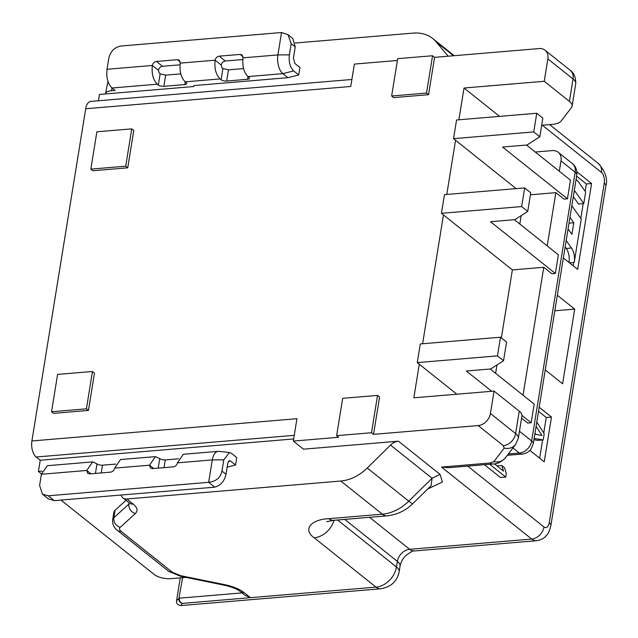 <?xml version="1.0" encoding="UTF-8"?>
<svg xmlns="http://www.w3.org/2000/svg" width="638" height="638" viewBox="0 0 638 638"><rect width="100%" height="100%" fill="white"/><g stroke="black" fill="none" stroke-linecap="round" stroke-linejoin="round"><path stroke-width="0.96" d="M495.622 373.326L496.986 364.944M501.364 337.909L512.37 269.922L543.759 267.29L523.04 395.209M557.325 295.266L574.686 309.119L562.596 383.773L545.235 369.92M496.978 465.892L501.755 465.485L504.514 467.694L506.325 473.348L505.719 477.08L500.495 477.527L484.433 464.703M576.88 171.766L591.593 183.521L577.693 269.372L563.37 257.935M539.19 407.243L551.479 417.053L544.23 461.848L529.923 450.428M497.465 355.876L500.487 337.215L506.572 342.064L503.549 360.733L497.465 355.876L417.26 362.615L456.848 394.212M419.286 364.234L413.839 397.825L494.051 391.086L490.423 413.488A12.234 9.442 128.6 0 1 478.149 425.562L373.525 434.35L371.499 432.731L336.625 435.666L338.65 437.277L293.32 441.089L303.449 449.176L398.455 441.193L440.005 474.353L442.461 481.961L427.596 489.083M499.562 116.379L464.017 88.02L458.874 119.8M507.33 455.301L522.211 454.057A12.234 6.284 -94.8 0 1 519.372 453.06A12.234 9.442 -51.4 0 0 531.645 440.978A12.234 4.586 9.2 0 1 533.264 443.817L576.792 175.067A12.234 4.586 -170.8 0 0 575.173 172.228A12.234 9.442 128.6 0 0 572.35 163.543L558.162 152.227A12.234 9.442 -51.4 0 1 560.993 160.912L559.319 171.247M558.162 152.227A12.234 9.442 -51.4 0 0 552.341 150.592L535.234 152.027M519.81 224.018L521.166 215.636M533.743 131.922L536.765 113.253L542.842 118.11L539.82 136.771L533.743 131.922L453.53 138.661L516.134 188.625M455.556 140.272L446.783 194.454M526.486 145.041L570.468 180.147L567.445 198.817L563.96 199.104L555.85 192.636L547.221 245.901M555.85 192.636L530.425 194.773M98.443 100.764L99.464 94.448L193.625 86.537L193.777 85.604L287.937 77.692L298.704 74.949L293.639 70.906L282.873 73.649L287.937 77.692M227.168 467.136L235.526 465.006L236.738 457.542L231.666 453.498L229.457 452.478L223.779 459.846L221.96 471.043C220.557 477.647 216.13 481.403 208.674 482.312L212.302 459.91A14.275 7.329 -94.8 0 1 218.196 451.353A14.275 7.329 -94.8 0 1 218.93 451.361L229.01 452.462M241.977 592.909L179.278 598.173C179.134 600.518 180.091 602.264 182.149 603.404L180.993 605.47A20.392 10.471 85.2 0 0 181.942 605.478L380.726 588.778A20.392 10.471 -94.8 0 1 375.997 587.12L314.183 537.778C302.659 529.755 310.443 519.531 328.793 518.678L382.353 514.18L340.804 481.02L126.826 498.996A8.158 6.3 128.6 0 1 122.943 497.903A8.158 6.3 128.6 0 1 121.148 495.024M340.804 481.02A40.784 31.485 -51.4 0 0 367.233 468.013L390.528 445.101A12.234 9.442 128.6 0 1 398.455 441.193M293.663 438.952L40.218 460.245L38.408 471.442L42.196 471.123M38.408 471.442L41.478 473.898M369.538 517.306L409.644 549.31A20.392 10.471 85.2 0 0 414.373 550.969L536.43 540.721A20.392 10.471 -94.8 0 1 531.701 539.062L409.644 549.31A12.234 9.442 -51.4 0 0 397.362 561.392A20.392 7.64 9.2 0 1 400.058 566.113L399.149 571.712A20.392 7.64 9.2 0 0 396.453 566.991A20.392 15.743 128.6 0 1 375.997 587.12L182.149 603.404C179.812 602.607 178.72 601.052 178.855 598.731L182.604 577.669M568.067 228.954L571.919 234.361L573.793 222.766L569.941 217.359M569.064 262.481A12.234 6.284 85.2 0 0 566.257 248.429L571.489 247.991L566.185 240.55M571.489 247.991A12.234 6.284 -94.8 0 1 574.24 262.401L569.463 262.8M571.823 205.771L581.266 219.025L574.24 262.401M574.272 190.642A8.158 4.187 -94.8 0 1 575.412 191.839L574.056 191.95M576.082 179.445A20.392 10.471 -94.8 0 1 578.738 182.277L585.644 191.982L583.77 203.57L575.412 191.839M573.299 196.656L578.538 204.008L583.77 203.57M566.257 248.429L565.156 246.89M569 223.172L573.793 222.766M573.123 265.719L573.65 262.449M580.787 218.363L583.18 203.618M585.174 191.312L586.362 183.959L576.616 176.176M178.855 598.731L176.59 600.565L176.527 601.546C176.431 603.763 177.922 605.071 180.993 605.47L181.942 605.478M126.826 498.996L133.222 504.1C137.465 507.617 138.175 510.759 135.336 513.534L120.231 527.323C119.011 528.503 119.314 529.851 121.132 531.366L172.443 572.318L180.873 575.731L224.369 584.591C232.95 586.41 239.505 589.057 244.051 592.558L250.447 597.662L244.968 595.294L240.167 591.466C237.28 589.073 231.873 586.96 223.946 585.126L180.458 576.258L168.56 571.225L117.256 530.282C113.747 527.363 112.216 523.854 112.671 519.763L113.883 512.298A20.392 7.64 -170.8 0 1 115.063 510.28L125.981 500.328M176.59 600.565L180.267 577.869M448.187 56.208L436.24 41.956A40.784 31.485 128.6 0 0 432.747 38.551A40.784 31.485 128.6 0 0 413.352 33.096L295.266 43.017M293.32 441.089L296.941 418.695L31.9 440.962L85.707 108.755L350.748 86.489L354.377 64.095L397.394 60.474M432.564 55.737L426.519 93.06L428.545 94.679L393.67 97.606L391.644 95.995L397.689 58.664L432.564 55.737L434.59 57.356L539.214 48.568A12.234 9.442 128.6 0 1 545.027 50.203A12.234 9.442 128.6 0 1 547.859 58.887L544.23 81.281L464.017 88.02M295.234 46.885L291.183 43.655L287.937 34.635L292.826 38.535L295.234 46.885L293.424 58.09L294.844 63.441L299.916 67.484L298.704 74.949M521.653 206.568L524.675 187.907L530.752 192.764L527.73 211.425L521.653 206.568L441.44 213.307L443.466 214.926L422.603 343.754M428.545 94.679L434.59 57.356M373.525 434.35L379.57 397.027L377.544 395.408L342.67 398.335L336.625 435.666M88.443 410.433L94.488 373.11L92.462 371.491L86.417 408.814L51.542 411.749L53.568 413.368L88.443 410.433L86.417 408.814M127.736 167.81L133.789 130.487L131.755 128.868L125.71 166.199L127.736 167.81L92.869 170.745L90.835 169.126L96.88 131.795L131.755 128.868M391.644 95.995L426.519 93.06M551.479 417.053L546.248 417.499L538.528 411.335M539.66 458.204L542.603 439.997M543.736 433.003L546.248 417.499M505.719 477.08L489.665 464.265M494.394 463.826L503.565 471.147L501.755 465.485M574.686 309.119L554.813 310.794M544.23 81.281L569.423 101.386A20.392 7.64 9.2 0 1 572.111 106.107A20.392 7.64 9.2 0 1 571.481 107.535L561.153 121.045A20.392 7.64 9.2 0 1 551.79 124.45L541.678 125.295M490.088 462.997A12.234 6.284 85.2 0 0 492.927 463.993L448.921 467.686L441.512 467.08L490.088 462.997L493.836 461.633L504.164 448.123L503.342 445.667L478.149 425.562M494.051 391.086L519.244 411.191A20.392 7.64 9.2 0 1 521.94 415.92L518.311 438.314A20.392 7.64 -170.8 0 0 515.616 433.593L490.423 413.488M371.499 432.731L377.544 395.408M431.089 485.646L432.078 478.261L390.528 445.101M40.218 460.245L36.167 457.007L294.254 435.331M125.71 166.199L90.835 169.126M51.542 411.749L57.587 374.418L92.462 371.491M31.9 440.962A12.234 6.284 85.2 0 0 36.167 457.007M351.889 79.479L90.763 101.41A12.234 6.284 85.2 0 0 85.707 108.755M536.781 422.093L544.206 433.728L543.193 439.949L537.962 440.387L533.926 439.71M490.207 369.003L534.197 404.109L531.175 422.771L527.682 423.066L521.573 418.185M514.395 219.695L558.378 254.801L555.355 273.463L551.87 273.758L543.759 267.29M543.193 439.949L534.134 438.434M536.095 426.344L541.973 435.459L534.827 434.175M534.987 433.178L535.737 434.342M591.593 183.521L586.362 183.959M443.466 214.926L512.37 269.922M185.985 577.382L170.976 578.65A12.234 4.586 9.2 0 1 154.436 574.671L60.977 500.08M155.425 456.625L120.55 459.551L114.649 468.117C114.09 470.405 112.719 471.745 110.557 472.144L89.639 473.898L87.693 473.356L86.752 470.461L92.654 461.912L96.976 463.866A4.075 1.531 -170.8 0 0 102.487 465.19L115.773 464.073M218.196 451.353L183.321 454.28L177.428 462.845C176.862 465.134 175.498 466.474 173.337 466.872L152.41 468.627L150.472 468.085L149.523 465.19L155.425 456.641L159.747 458.594A4.075 1.531 -170.8 0 0 165.266 459.918L178.552 458.802M92.654 461.896L47.316 465.708L41.414 474.265L86.752 470.461L90.923 473.795M221.96 471.043L226.011 474.273C224.504 481.092 220.748 485.382 214.751 487.161L54.334 500.639L48.249 495.79L42.427 494.155L39.604 485.47L41.414 474.265M226.011 474.273L227.83 463.076L229.305 460.66L230.462 460.963L235.526 465.006M48.249 495.79L208.674 482.312L214.751 487.161M54.334 500.639L48.321 498.852M291.183 43.655L289.373 54.852C288.607 61.91 290.035 67.261 293.639 70.906M107.934 81.337L105.541 93.619A12.234 4.586 9.2 0 1 111.538 90.724L115.031 90.429L111.985 88.004L157.323 84.192L158.336 85.006A4.075 1.531 -170.8 0 0 163.854 86.329L184.773 84.567A4.075 1.531 -170.8 0 0 186.774 83.602A4.075 1.531 -170.8 0 0 186.24 82.661L185.227 81.847L220.094 78.921L221.115 79.726A4.075 1.531 -170.8 0 0 226.626 81.058L247.552 79.295A4.075 1.531 -170.8 0 0 249.546 78.33A4.075 1.531 -170.8 0 0 249.011 77.389L247.999 76.576L282.873 73.649A14.275 7.329 -94.8 0 1 277.897 54.924L281.525 32.522L287.937 34.635M180.036 64.821L162.523 66.296C160.361 66.687 158.998 68.027 158.423 70.324L159.141 72.995L160.154 73.809L165.665 75.132L163.854 86.329M180.785 73.856L165.665 75.132M242.815 59.549L225.294 61.025C223.133 61.415 221.769 62.755 221.203 65.044L221.912 67.724L222.925 68.529L228.436 69.853L226.626 81.058M243.556 68.585L228.436 69.853M220.094 78.921C215.923 74.702 214.264 68.465 215.118 60.195C215.684 57.906 217.048 56.567 219.209 56.168L240.135 54.413L242.073 54.956L243.022 57.851C242.161 66.121 243.82 72.357 247.999 76.576L247.552 79.295M157.323 84.192C153.144 79.973 151.485 73.737 152.346 65.467C152.913 63.178 154.276 61.838 156.438 61.439L177.364 59.685L179.302 60.227L180.243 63.122C179.39 71.392 181.048 77.637 185.227 81.847L184.773 84.567M281.517 32.522L121.1 46C114.657 47.156 110.565 51.184 108.827 58.082L107.009 69.279C106.155 77.541 107.814 83.785 111.985 88.004L111.538 90.724M524.675 187.907L444.463 194.646L441.44 213.307M555.355 273.463L490.502 221.705L514.914 219.655L527.73 211.425M536.765 113.253L456.553 119.992L453.53 138.661M567.445 198.817L502.592 147.051L527.004 145.001L539.82 136.771M500.487 337.215L420.282 343.954L417.26 362.615M491.723 391.285L466.314 371.013L490.734 368.955L503.549 360.733M531.175 422.771L521.972 415.434M467.71 466.107L543.975 526.98C546.511 528.527 548.265 527.116 549.238 522.753A12.234 4.586 9.2 0 1 550.857 525.584L605.869 185.913A12.234 4.586 -170.8 0 0 604.25 183.082L549.238 522.753M542.348 125.239L601.411 172.38A8.158 4.187 -94.8 0 1 604.25 183.082M337.574 519.994L396.453 566.991L397.362 561.392L344.743 519.388M601.411 172.38A12.234 9.442 -51.4 0 0 598.58 163.695L549.629 124.625M543.975 526.98A12.234 9.442 128.6 0 1 531.701 539.062L441.512 467.08M244.051 592.558A8.158 6.3 128.6 0 1 240.167 591.466M328.793 518.678A20.392 10.471 85.2 0 0 333.522 520.337L387.083 515.839A20.392 10.471 -94.8 0 1 382.353 514.18A40.784 31.485 -51.4 0 0 408.783 501.173L367.233 468.013M314.183 537.778A20.392 15.743 -51.4 0 0 334.049 520.289M224.369 584.591A8.158 0.813 101.5 0 1 223.946 585.126M180.873 575.731A8.158 0.813 101.5 0 1 180.458 576.258M172.443 572.318A8.158 6.3 128.6 0 1 168.56 571.225M121.132 531.366A8.158 6.3 128.6 0 1 117.256 530.282M120.231 527.323A8.158 7.249 -132.4 0 1 113.859 517.745A20.392 7.64 -170.8 0 0 112.671 519.763M135.336 513.534A8.158 7.249 -132.4 0 1 128.972 503.964L113.859 517.745L115.063 510.28M133.222 504.1A8.158 6.3 128.6 0 1 129.347 503.007L130.224 503.573M129.618 503.23A20.392 7.64 9.2 0 1 128.972 503.964L129.147 502.856M436.24 41.956L453.53 55.761M575.739 83.714C575.851 77.334 574.009 72.868 570.22 70.308A12.234 9.442 128.6 0 1 573.052 78.992A20.392 7.64 9.2 0 1 575.739 83.714L572.111 106.107M547.859 58.887L573.052 78.992L569.423 101.386M508.334 453.985L519.372 453.06L512.96 447.94M440.005 474.353L432.078 478.261L408.783 501.173A20.392 2.002 -134.5 0 0 412.89 503.549C405.752 510.615 397.155 514.707 387.083 515.839M503.342 445.667A12.234 9.442 -51.4 0 0 515.616 433.593L519.244 411.191M504.164 448.123A12.234 11.125 37.4 0 0 515.695 444.359L518.311 438.314M493.836 461.633A12.234 11.125 37.4 0 0 505.368 457.869L515.695 444.359M560.993 160.912L575.173 172.228L531.645 440.978L519.452 431.248M177.428 462.845L212.302 459.91L223.779 459.846M165.266 459.918L164.014 467.654M158.2 468.14L159.747 458.594M153.702 468.515L149.523 465.19L114.649 468.117M102.487 465.19L101.235 472.925M95.429 473.412L96.976 463.866M230.462 460.963L228.356 461.497M243.022 57.851L277.897 54.924L289.373 54.852M221.115 79.726L222.925 68.529M180.243 63.122L215.118 60.195L221.203 65.044M158.336 85.006L160.154 73.809M107.009 69.279L152.346 65.467L158.423 70.324M243.054 56.742L240.135 54.413M219.209 56.168L225.294 61.025M180.283 62.014L177.364 59.685M156.438 61.439L162.523 66.296M414.373 550.969C413.887 550.171 411.031 551.71 405.816 555.594C402.865 558.449 400.943 561.958 400.058 566.113M399.149 571.712C397.163 581.362 391.022 587.048 380.726 588.778M605.869 185.913C607.902 179.15 605.47 171.75 598.58 163.695M536.43 540.721C543.066 539.724 545.602 536.406 545.793 536.231C547.173 534.213 548.481 534.867 550.857 525.584M326.616 521.677L333.522 520.337M129.347 503.007L122.943 497.903M432.747 38.551L454.24 55.705M570.22 70.308L545.027 50.203M492.927 463.993C497.106 464.113 501.253 462.071 505.368 457.869M572.35 163.543C573.729 164.285 577.581 168.584 576.792 175.067M522.211 454.057C525.72 453.714 528.607 452.135 530.88 449.327L533.264 443.817M412.89 503.549L430.993 485.741M42.435 494.155L48.512 499.004"/></g></svg>
